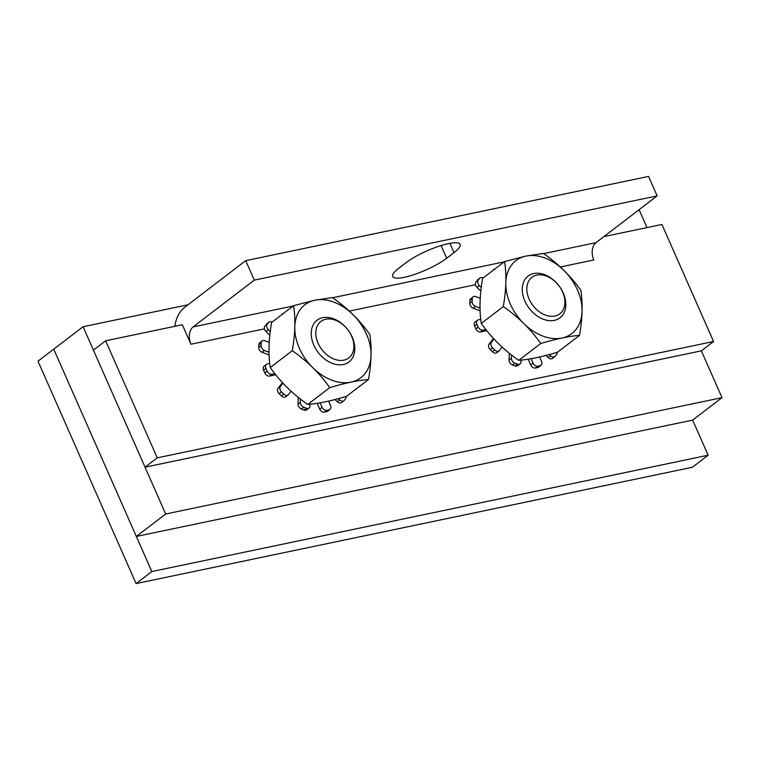 <?xml version="1.0" encoding="UTF-8"?>
<svg xmlns="http://www.w3.org/2000/svg" width="760" height="760" viewBox="0 0 760 760"><rect width="100%" height="100%" fill="white"/><g stroke="black" fill="none" stroke-linecap="round" stroke-linejoin="round"><path stroke-width="1.14" d="M151.82 571.558L53.732 349.173L38 361.199L136.088 583.585L151.82 571.558L708.13 455.221L692.645 420.109L136.334 536.446L53.732 349.173L83.087 326.724L165.689 513.997L136.334 536.446M136.088 583.585L692.398 467.257L708.13 455.221M406.058 262.666A32.832 7.438 -23.8 0 1 438.292 246.449A32.832 7.438 -23.8 0 1 460.085 244.397A32.832 7.438 -23.8 0 1 454.024 252.633L446.68 258.248A32.832 7.438 -23.8 0 1 414.456 274.464A32.832 7.438 -23.8 0 1 392.663 276.517A32.832 7.438 -23.8 0 1 398.724 268.28L406.058 262.666M543.619 253.612L595.973 242.668L657.153 195.89L254.305 280.126L245.717 260.651L184.537 307.43A34.988 23.294 -101.8 0 0 174.847 326.315M254.305 280.126L193.125 326.914A13.138 8.75 -101.8 0 0 190.95 344.223L182.333 324.757L105.63 340.793L157.254 457.843L713.564 341.506L661.941 224.466L603.915 236.597M595.973 242.668A13.138 8.75 -101.8 0 0 593.797 259.986L560.281 266.988M657.153 195.89L648.565 176.415L245.717 260.651M692.645 420.109L722 397.66L701.347 350.844L145.036 467.181L93.413 350.132L105.63 340.793M593.399 258.998L593.797 259.986M145.036 467.181L157.254 457.843M701.347 350.844L713.564 341.506M318.079 343.197A22.971 16.331 -127.4 0 1 335.416 320.207A22.971 16.331 -127.4 0 1 351.053 355.661A22.971 16.331 -127.4 0 1 318.079 343.197M313.823 345.116A26.267 18.667 52.6 0 0 348.963 361.969A26.267 18.667 52.6 0 0 347.842 329.755A26.267 18.667 52.6 0 0 317.053 320.235A26.267 18.667 52.6 0 0 313.823 345.116M529.093 299.07A22.971 16.331 -127.4 0 1 546.44 276.079A22.971 16.331 -127.4 0 1 562.077 311.534A22.971 16.331 -127.4 0 1 529.093 299.07M524.837 300.988A26.267 18.667 52.6 0 0 559.977 317.841A26.267 18.667 52.6 0 0 558.856 285.627A26.267 18.667 52.6 0 0 528.067 276.108A26.267 18.667 52.6 0 0 524.837 300.988M646.988 227.591L639.407 210.387L637.725 210.739M187.995 304.788L83.087 326.724M165.689 513.997L722 397.66M368.505 379.525L346.503 396.349C331.084 400.957 318.155 403.665 307.733 404.453C292.742 394.06 280.26 381.748 270.265 367.536L292.277 350.712C307.258 361.104 319.741 373.416 329.735 387.628C345.154 383.021 358.084 380.313 368.505 379.525C371.44 362.606 371.877 347.595 369.825 334.495C359.831 320.273 347.349 307.971 332.358 297.569L314.83 300.209L293.588 305.681C295.649 318.782 295.212 333.792 292.277 350.712M307.733 404.453L329.735 387.628M270.265 367.536C268.213 354.435 268.651 339.425 271.586 322.506L293.588 305.681M314.839 300.219A45.971 32.68 -127.4 0 1 371.013 355.585A45.971 32.68 -127.4 0 1 312.863 367.745A45.971 32.68 -127.4 0 1 314.839 300.219M282.159 314.412A4.199 2.983 -127.4 0 1 282.91 313.376M270.265 331.588L268.337 329.688A4.199 2.983 -127.4 0 1 267.197 324.33L268.574 322.515A4.199 2.983 -127.4 0 1 268.983 322.097A4.199 2.983 -127.4 0 1 272.127 322.088M269.04 352.241L264.48 350.522A4.199 2.983 -127.4 0 1 261.108 345.638L261.183 342.959A4.199 2.983 -127.4 0 1 262.115 340.936A4.199 2.983 -127.4 0 1 264.774 340.717L269.249 342.409M274.882 373.644L271.88 374.272A4.199 2.983 -127.4 0 1 267.159 371.165L265.915 368.362A4.199 2.983 -127.4 0 1 266.427 364.373A4.199 2.983 -127.4 0 1 267.33 363.974L269.762 363.46M291.108 391.162L288.524 394.582A4.199 2.983 -127.4 0 1 288.116 395A4.199 2.983 -127.4 0 1 283.727 394.088L281.504 391.894A4.199 2.983 -127.4 0 1 280.373 386.545L282.967 383.106M310.033 404.234L309.976 406.001A4.199 2.983 -127.4 0 1 309.044 408.025A4.199 2.983 -127.4 0 1 306.394 408.253L303.781 407.265A4.199 2.983 -127.4 0 1 300.399 402.382L300.495 399.066M328.548 401.099L330.476 405.479A4.199 2.983 -127.4 0 1 329.963 409.459A4.199 2.983 -127.4 0 1 329.061 409.868L326.762 410.352A4.199 2.983 -127.4 0 1 322.041 407.246L320.084 402.819M346.18 396.445A4.199 2.983 -127.4 0 1 345.667 398.506L344.299 400.32A4.199 2.983 -127.4 0 1 343.881 400.738A4.199 2.983 -127.4 0 1 339.501 399.827L338.314 398.658M267.197 324.33L264.851 326.125A4.199 2.983 52.6 0 0 265.981 331.483L269.838 335.284M262.115 340.936L259.768 342.731A4.199 2.983 52.6 0 0 258.837 344.755L258.751 347.434A4.199 2.983 52.6 0 0 262.133 352.317L269.116 354.948M266.427 364.373L264.081 366.177A4.199 2.983 52.6 0 0 263.568 370.158L264.803 372.96A4.199 2.983 52.6 0 0 269.524 376.067L275.766 374.765M280.373 386.545L278.027 388.341L282.416 382.517A40.774 28.985 -127.4 0 1 282.34 382.432M278.027 388.341A4.199 2.983 52.6 0 0 279.158 393.69L281.38 395.884A4.199 2.983 52.6 0 0 285.769 396.796L288.116 395M298.252 397.28L298.053 404.177A4.199 2.983 52.6 0 0 301.425 409.06L304.038 410.048A4.199 2.983 52.6 0 0 306.698 409.82L309.044 408.025M317.158 403.303L319.694 409.041A4.199 2.983 52.6 0 0 324.416 412.148L326.714 411.663A4.199 2.983 52.6 0 0 327.617 411.255L329.963 409.459M335.017 399.522L337.155 401.622A4.199 2.983 52.6 0 0 341.534 402.534L343.881 400.738M579.519 335.397L557.517 352.222C542.098 356.829 529.169 359.537 518.747 360.325C503.756 349.933 491.273 337.62 481.289 323.409L503.291 306.584C518.272 316.977 530.755 329.289 540.75 343.501C556.168 338.894 569.097 336.186 579.519 335.397C582.454 318.478 582.892 303.468 580.839 290.367C570.846 276.146 558.362 263.844 543.371 253.441L525.844 256.082L504.602 261.554C506.663 274.654 506.226 289.665 503.291 306.584M518.747 360.325L540.75 343.501M481.289 323.409C479.227 310.308 479.664 295.298 482.6 278.378L504.602 261.554M525.853 256.091A45.971 32.68 -127.4 0 1 582.027 311.457A45.971 32.68 -127.4 0 1 523.878 323.617A45.971 32.68 -127.4 0 1 525.853 256.091M493.173 270.294A4.199 2.983 -127.4 0 1 493.924 269.249M481.279 287.46L479.351 285.56A4.199 2.983 -127.4 0 1 478.211 280.202L479.588 278.388A4.199 2.983 -127.4 0 1 480.006 277.97A4.199 2.983 -127.4 0 1 483.141 277.96M480.054 308.113L475.503 306.394A4.199 2.983 -127.4 0 1 472.122 301.511L472.197 298.832A4.199 2.983 -127.4 0 1 473.128 296.818A4.199 2.983 -127.4 0 1 475.788 296.59L480.263 298.281M485.897 329.517L482.894 330.144A4.199 2.983 -127.4 0 1 478.173 327.037L476.928 324.235A4.199 2.983 -127.4 0 1 477.451 320.255A4.199 2.983 -127.4 0 1 478.344 319.846L480.776 319.333M502.122 347.035L499.538 350.455A4.199 2.983 -127.4 0 1 499.13 350.873A4.199 2.983 -127.4 0 1 494.741 349.961L492.518 347.766A4.199 2.983 -127.4 0 1 491.387 342.418L493.981 338.979M521.047 360.107L520.989 361.874A4.199 2.983 -127.4 0 1 520.058 363.897A4.199 2.983 -127.4 0 1 517.408 364.125L514.795 363.137A4.199 2.983 -127.4 0 1 511.413 358.255L511.508 354.939M539.562 356.972L541.49 361.351A4.199 2.983 -127.4 0 1 540.977 365.332A4.199 2.983 -127.4 0 1 540.075 365.74L537.776 366.225A4.199 2.983 -127.4 0 1 533.054 363.118L531.097 358.691M557.194 352.317A4.199 2.983 -127.4 0 1 556.69 354.378L555.313 356.202A4.199 2.983 -127.4 0 1 554.904 356.611A4.199 2.983 -127.4 0 1 550.515 355.699L549.328 354.53M478.211 280.202L475.865 281.998A4.199 2.983 52.6 0 0 477.005 287.356L480.852 291.156M473.128 296.818L470.782 298.613A4.199 2.983 52.6 0 0 469.851 300.627L469.775 303.306A4.199 2.983 52.6 0 0 473.147 308.19L480.13 310.821M477.451 320.255L475.095 322.05A4.199 2.983 52.6 0 0 474.582 326.03L475.817 328.833A4.199 2.983 52.6 0 0 480.538 331.94L486.78 330.638M491.387 342.418L489.041 344.213L493.43 338.39A40.774 28.985 -127.4 0 1 493.354 338.305M489.041 344.213A4.199 2.983 52.6 0 0 490.171 349.562L492.394 351.756A4.199 2.983 52.6 0 0 496.783 352.668L499.13 350.873M509.267 353.162L509.067 360.05A4.199 2.983 52.6 0 0 512.439 364.933L515.052 365.921A4.199 2.983 52.6 0 0 517.712 365.693L520.058 363.897M528.172 359.176L530.708 364.914A4.199 2.983 52.6 0 0 535.429 368.02L537.728 367.536A4.199 2.983 52.6 0 0 538.631 367.127L540.977 365.332M546.041 355.395L548.169 357.504A4.199 2.983 52.6 0 0 552.548 358.406L554.904 356.611M449.91 243.323L454.024 252.633M441.075 245.547L446.68 258.248M193.125 326.914L293.189 305.985M332.604 297.74L504.203 261.858M475.475 284.724L349.267 311.115M264.461 328.852L190.95 344.223M265.981 331.483L268.337 329.688M266.228 324.311L268.574 322.515M261.108 345.638L258.751 347.434M262.133 352.317L264.48 350.522M258.837 344.755L261.183 342.959M267.159 371.165L264.803 372.96M269.524 376.067L271.88 374.272M263.568 370.158L265.915 368.362M283.727 394.088L281.38 395.884M279.158 393.69L281.504 391.894M306.394 408.253L304.038 410.048M301.425 409.06L303.781 407.265M300.399 402.382L298.053 404.177M329.061 409.868L326.714 411.663M324.416 412.148L326.762 410.352M322.041 407.246L319.694 409.041M339.501 399.827L337.155 401.622M477.005 287.356L479.351 285.56M477.242 280.183L479.588 278.388M472.122 301.511L469.775 303.306M473.147 308.19L475.503 306.394M469.851 300.627L472.197 298.832M478.173 327.037L475.817 328.833M480.538 331.94L482.894 330.144M474.582 326.03L476.928 324.235M494.741 349.961L492.394 351.756M490.171 349.562L492.518 347.766M517.408 364.125L515.052 365.921M512.439 364.933L514.795 363.137M511.413 358.255L509.067 360.05M540.075 365.74L537.728 367.536M535.429 368.02L537.776 366.225M533.054 363.118L530.708 364.914M550.515 355.699L548.169 357.504M266.637 323.893L268.983 322.097M477.651 279.765L480.006 277.97"/></g></svg>

